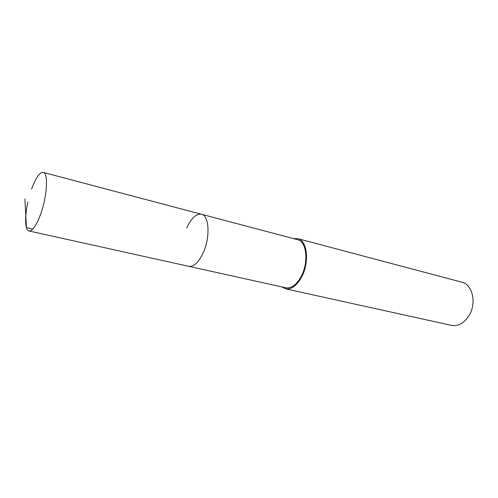 <?xml version="1.0" encoding="UTF-8"?>
<svg xmlns="http://www.w3.org/2000/svg" width="498" height="498" viewBox="0 0 498 498"><rect width="100%" height="100%" fill="white"/><g stroke="black" fill="none" stroke-linecap="round" stroke-linejoin="round"><path stroke-width="0.75" d="M31.567 189.122C35.756 177.817 39.647 172.246 43.233 172.408C48.58 172.881 47.129 196.947 40.357 214.899C36.155 225.855 32.37 231.215 29.009 230.979C24.937 230.3 24.545 216.717 27.876 202.039M203.078 253.021C210.43 237.446 209.272 215.516 201.429 214.252C209.272 215.516 210.43 237.446 203.078 253.021C198.484 262.533 193.722 266.965 188.786 266.33C193.722 266.965 198.484 262.533 203.078 253.021M29.009 230.979L285.833 287.807C291.492 288.628 296.677 284.713 301.39 276.054C308.922 261.873 306.5 241.306 297.524 239.669L43.233 172.408M186.706 228.022C191.282 218.149 196.187 213.561 201.429 214.252M293.677 238.654L297.816 238.654C307.166 240.366 309.694 261.805 301.838 276.595C296.92 285.615 291.517 289.699 285.628 288.84L281.955 286.948M285.628 288.84L451.456 325.381C458.185 326.483 464.024 323.246 468.967 315.682C476.835 303.294 472.627 284.414 461.932 282.217L297.816 238.654M24.9 198.97L26.45 227.648L32.831 229.074"/></g></svg>
